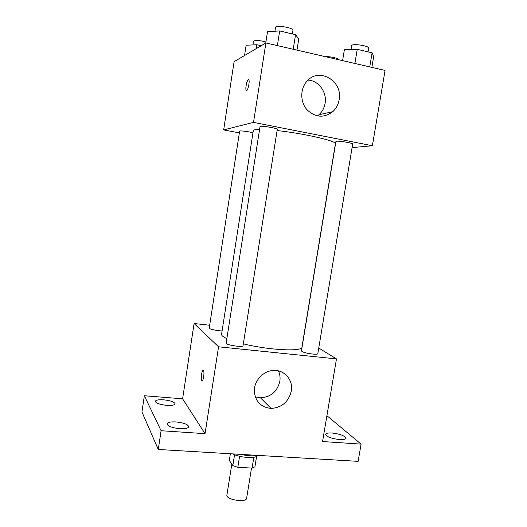 <?xml version="1.0" encoding="UTF-8"?>
<svg xmlns="http://www.w3.org/2000/svg" width="527" height="527" viewBox="0 0 527 527"><rect width="100%" height="100%" fill="white"/><g stroke="black" fill="none" stroke-linecap="round" stroke-linejoin="round"><path stroke-width="0.79" d="M231.827 464.122L226.9 495.103C225.622 499.688 246.419 503.021 246.636 498.265L251.504 468.055M253.83 457.238L252.077 468.088L237.829 467.317L232.815 465.604L229.324 460.387L230.378 453.754M252.077 468.088L254.93 466.817L256.609 456.395M257.275 455.967C254.376 458.793 239.41 457.555 232.921 453.905M239.594 456.29L237.829 467.317M234.561 454.676L232.815 465.604M239.785 454.314C248.072 455.947 255.384 456.389 261.721 455.624M326.911 415.678L361.094 444.129L358.123 461.356L158.271 449.465L141.941 411.969L144.352 395.744L182.599 398.814L194.094 323.525L209.667 325.251M332.03 433.01C340.139 434.004 344.75 435.75 345.87 438.24C345.501 439.334 343.387 439.781 339.526 439.577C331.318 438.563 326.681 436.817 325.614 434.34C326.009 433.227 328.15 432.786 332.03 433.01M361.094 444.129L322.557 441.547L336.476 358.9L218.567 346.799L205.043 433.668L161.097 430.724L158.271 449.465M291.293 391.08C288.585 401.857 281.846 407.641 271.076 408.432C260.641 407.252 255.042 401.271 254.277 390.494C254.462 380.797 262.644 371.706 272.123 370.58C283.618 368.828 293.513 379.578 291.293 391.08M161.097 430.724L144.352 395.744M176.038 421.943C183.771 422.792 188.007 424.4 188.745 426.751C188.152 428.273 185.161 428.912 179.773 428.655C171.947 427.799 167.678 426.191 166.973 423.853C167.626 422.305 170.643 421.672 176.038 421.943M163.719 399.815C170.669 400.606 174.477 401.963 175.142 403.88C174.602 405.151 171.822 405.645 166.809 405.362C159.78 404.565 155.946 403.208 155.307 401.297C155.9 400.006 158.699 399.512 163.719 399.815M205.043 433.668L182.599 398.814M259.587 129.405C255.536 129.451 253.434 129.859 253.296 130.63L221.571 334.263C221.399 335.482 223.165 336.931 226.86 338.624M243.336 343.841C268.737 350.205 302.656 351.865 301.938 347.135L335.396 143.779C337.372 141.164 303.671 133.364 277.097 130.571M218.567 346.799L194.094 323.525M318.749 348.011L336.476 358.9M226.155 343.123C225.411 344.948 243.197 347.682 243.039 345.725L277.281 129.372C277.94 128.245 259.765 125.268 260.035 126.546L226.155 343.123M252.96 132.764C248.448 131.533 239.416 130.426 239.64 131.124L209.232 328.051C208.758 329.026 217.473 330.956 222.091 330.89M301.912 351.423L301.464 350.85L335.923 141.46L336.516 141.229C339.414 140.755 353.307 143.16 352.682 144.029L317.814 353.65C318.025 355.198 304.362 353.294 301.912 351.423M201.821 380.705L201.788 380.659C200.425 378.966 202.177 368.327 203.462 370.494C204.805 372.134 203.112 382.648 201.821 380.705M201.828 380.705L201.795 380.659C200.596 379.223 201.821 369.901 203.165 370.277M278.46 370.903C279.949 374.157 280.41 377.628 279.837 381.317C277.261 391.607 270.812 397.114 260.483 397.826L255.226 396.871M352.089 147.606L372.372 145.742L253.513 122.383L223.665 129.899L239.363 132.903M372.372 145.742L385.059 70.42L265.878 42.964L234.087 61.679L223.665 129.899M265.878 42.964L253.513 122.383M339.118 99.787C338.281 104.583 336.16 108.549 332.754 111.691C323.782 118.305 315.133 117.587 306.806 109.544C300.028 101.691 300.126 88.51 307.096 81.079C319.171 66.81 343.123 81.184 339.118 99.787M246.649 90.545L246.175 90.334C244.89 88.549 247.664 77.535 248.83 79.827C249.89 81.244 248.052 90.242 246.649 90.545M246.452 90.572L246.175 90.341C245.035 88.799 247.189 79.043 248.56 79.597M308.091 80.084C318.69 80.572 327.162 92.33 325.087 103.371C324.289 107.936 322.267 111.724 319.013 114.715L317.471 115.953M371.864 67.384L373.656 56.633L372.102 52.819L357.24 49.301L344.375 49.749L342.59 60.638M372.102 52.819L369.75 66.896M357.24 49.301L354.902 63.471M351.054 49.512L351.674 45.73C351.628 43.168 369.486 45.757 368.623 48.188L368.017 51.85M296.978 50.131L298.743 39.011L295.542 34.69L279.679 30.935L267.518 31.673L265.753 43.036M295.542 34.69L293.229 49.268M279.679 30.935L277.373 45.612M274.949 31.225L275.542 27.424C275.496 24.677 293.849 27.773 292.953 30.355L292.386 33.945M325.574 56.718C329.928 56.297 338.953 58.385 338.782 59.762M261.168 45.737L256.847 44.749L246.129 45.23L244.548 55.519M256.847 44.749L256.247 48.629M252.947 44.92L253.513 41.271C255.206 40.026 259.343 40.25 265.918 41.949M260.483 397.826L271.076 408.432M319.013 114.715L332.754 111.691"/></g></svg>
